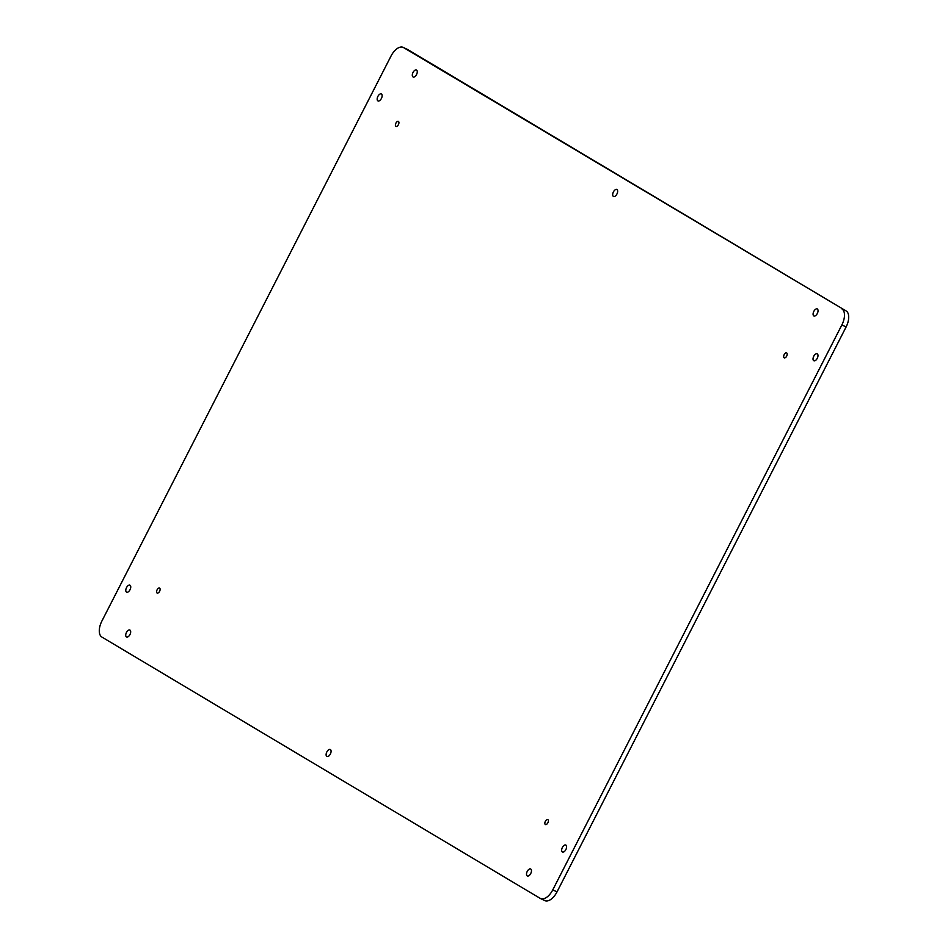 <?xml version="1.0" encoding="UTF-8"?>
<svg xmlns="http://www.w3.org/2000/svg" width="948" height="948" viewBox="0 0 948 948"><rect width="100%" height="100%" fill="white"/><g stroke="black" fill="none" stroke-linecap="round" stroke-linejoin="round"><path stroke-width="1.42" d="M841.895 308.918A13.805 7.264 115.7 0 1 841.871 324.927L552.779 889.852A13.805 7.264 115.7 0 1 540.538 898.562A13.805 7.264 115.7 0 1 540.23 898.408L101.874 637.056A13.805 7.264 115.7 0 1 101.898 621.035L390.991 56.11A13.805 7.264 115.7 0 1 403.232 47.4A13.805 7.264 115.7 0 1 403.528 47.566L846.126 310.944A13.805 7.264 115.7 0 1 846.102 326.965L557.009 891.89A13.805 7.264 115.7 0 1 544.768 900.6L540.538 898.562M407.142 49.296A13.805 7.264 115.7 0 1 407.462 49.438A13.805 7.264 115.7 0 1 407.77 49.592L846.126 310.944M130.03 585.236A3.863 2.038 115.7 0 1 130.066 589.644A3.863 2.038 115.7 0 1 126.594 592.156A3.863 2.038 115.7 0 1 126.428 587.796A3.863 2.038 115.7 0 1 129.947 585.189A3.863 2.038 115.7 0 1 130.03 585.236M381.404 93.994A3.863 2.038 115.7 0 1 381.44 98.402A3.863 2.038 115.7 0 1 377.968 100.915A3.863 2.038 115.7 0 1 377.814 96.554A3.863 2.038 115.7 0 1 381.321 93.947A3.863 2.038 115.7 0 1 381.404 93.994M416.539 70.057A3.863 2.038 115.7 0 1 416.575 74.465A3.863 2.038 115.7 0 1 413.103 76.989A3.863 2.038 115.7 0 1 412.949 72.617A3.863 2.038 115.7 0 1 416.456 70.022A3.863 2.038 115.7 0 1 416.539 70.057M817.33 309.012A3.863 2.038 115.7 0 1 817.354 313.409A3.863 2.038 115.7 0 1 813.894 315.933A3.863 2.038 115.7 0 1 813.728 311.572A3.863 2.038 115.7 0 1 817.235 308.965A3.863 2.038 115.7 0 1 817.33 309.012M817.259 353.853A3.863 2.038 115.7 0 1 817.295 358.249A3.863 2.038 115.7 0 1 813.822 360.773A3.863 2.038 115.7 0 1 813.668 356.412A3.863 2.038 115.7 0 1 817.176 353.805A3.863 2.038 115.7 0 1 817.259 353.853M565.885 845.095A3.863 2.038 115.7 0 1 565.92 849.491A3.863 2.038 115.7 0 1 562.448 852.015A3.863 2.038 115.7 0 1 562.283 847.654A3.863 2.038 115.7 0 1 565.79 845.047A3.863 2.038 115.7 0 1 565.885 845.095M129.959 630.076A3.863 2.038 115.7 0 1 129.995 634.485A3.863 2.038 115.7 0 1 126.534 636.997A3.863 2.038 115.7 0 1 126.368 632.636A3.863 2.038 115.7 0 1 129.876 630.029A3.863 2.038 115.7 0 1 129.959 630.076M530.75 869.032A3.863 2.038 115.7 0 1 530.785 873.428A3.863 2.038 115.7 0 1 527.313 875.952A3.863 2.038 115.7 0 1 527.159 871.579A3.863 2.038 115.7 0 1 530.667 868.984A3.863 2.038 115.7 0 1 530.75 869.032M330.354 749.548A3.863 2.038 115.7 0 1 330.39 753.956A3.863 2.038 115.7 0 1 326.918 756.48A3.863 2.038 115.7 0 1 326.764 752.108A3.863 2.038 115.7 0 1 330.271 749.513A3.863 2.038 115.7 0 1 330.354 749.548M616.935 189.541A3.863 2.038 115.7 0 1 616.97 193.937A3.863 2.038 115.7 0 1 613.498 196.461A3.863 2.038 115.7 0 1 613.332 192.089A3.863 2.038 115.7 0 1 616.852 189.493A3.863 2.038 115.7 0 1 616.935 189.541M547.861 819.605A2.761 1.458 115.7 0 1 547.885 822.757A2.761 1.458 115.7 0 1 545.408 824.547A2.761 1.458 115.7 0 1 545.301 821.43A2.761 1.458 115.7 0 1 547.802 819.57A2.761 1.458 115.7 0 1 547.861 819.605M159.608 588.127A2.761 1.458 115.7 0 1 159.631 591.268A2.761 1.458 115.7 0 1 157.155 593.069A2.761 1.458 115.7 0 1 157.036 589.952A2.761 1.458 115.7 0 1 159.548 588.092A2.761 1.458 115.7 0 1 159.608 588.127M786.674 352.929A2.761 1.458 115.7 0 1 786.698 356.069A2.761 1.458 115.7 0 1 784.221 357.87A2.761 1.458 115.7 0 1 784.115 354.753A2.761 1.458 115.7 0 1 786.615 352.893A2.761 1.458 115.7 0 1 786.674 352.929M398.421 121.451A2.761 1.458 115.7 0 1 398.444 124.591A2.761 1.458 115.7 0 1 395.968 126.392A2.761 1.458 115.7 0 1 395.849 123.276A2.761 1.458 115.7 0 1 398.361 121.415A2.761 1.458 115.7 0 1 398.421 121.451M846.102 326.965L841.871 324.927M557.009 891.89L552.779 889.852M407.77 49.592L403.528 47.566M407.462 49.438L403.232 47.4"/></g></svg>
